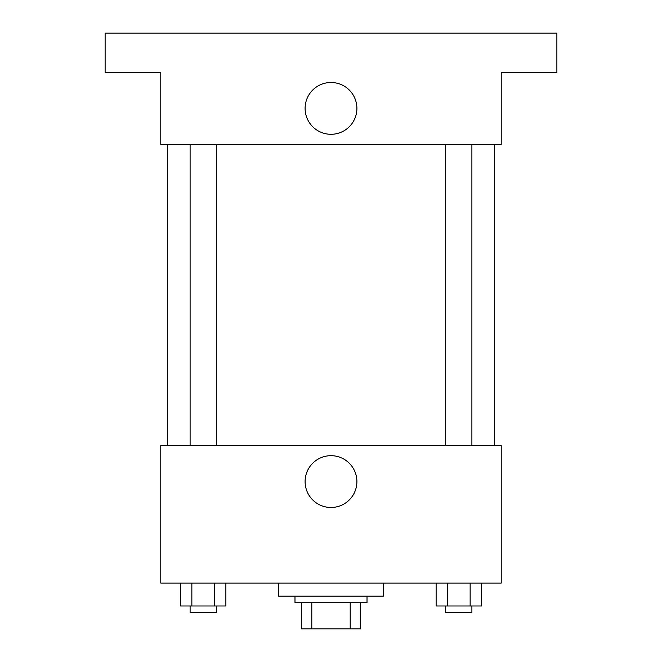 <?xml version="1.0" encoding="UTF-8"?>
<svg xmlns="http://www.w3.org/2000/svg" width="662" height="662" viewBox="0 0 662 662"><rect width="100%" height="100%" fill="white"/><g stroke="black" fill="none" stroke-linecap="round" stroke-linejoin="round"><path stroke-width="0.99" d="M350.206 602.71L350.206 628.9L301.541 628.9L301.541 602.71M350.206 628.9L360.459 628.9L360.459 602.71L360.459 628.9M367.013 596.164L367.013 602.71L294.987 602.71L294.987 596.164M311.794 602.71L311.794 628.9M278.619 583.073L278.619 596.164L383.381 596.164L383.381 583.073M501.225 583.073L160.775 583.073L160.775 445.576L501.225 445.576L501.225 583.073M356.901 481.588A25.901 25.901 0 0 1 318.05 504.014A25.901 25.901 0 0 1 318.05 459.155A25.901 25.901 0 0 1 356.901 481.588M494.679 144.407L494.679 445.576M445.708 445.576L445.708 144.407M216.292 144.407L216.292 445.576M501.225 144.407L160.775 144.407L160.775 72.381L105.117 72.381L105.117 33.1L556.883 33.1L556.883 72.381L501.225 72.381L501.225 144.407M356.901 108.394A25.901 25.901 0 0 1 318.05 130.819A25.901 25.901 0 0 1 318.05 85.961A25.901 25.901 0 0 1 356.901 108.394M481.481 583.073L481.481 605.987L436.126 605.987L436.126 583.073M470.144 583.073L470.144 605.987M447.462 583.073L447.462 605.987M471.898 605.987L471.898 612.532L445.708 612.532L445.708 605.987M225.874 583.073L225.874 605.987L180.519 605.987L180.519 583.073M214.538 583.073L214.538 605.987M191.856 583.073L191.856 605.987M216.292 605.987L216.292 612.532L190.102 612.532L190.102 605.987M167.32 144.407L167.32 445.576M471.898 445.576L471.898 144.407M190.102 144.407L190.102 445.576"/></g></svg>
